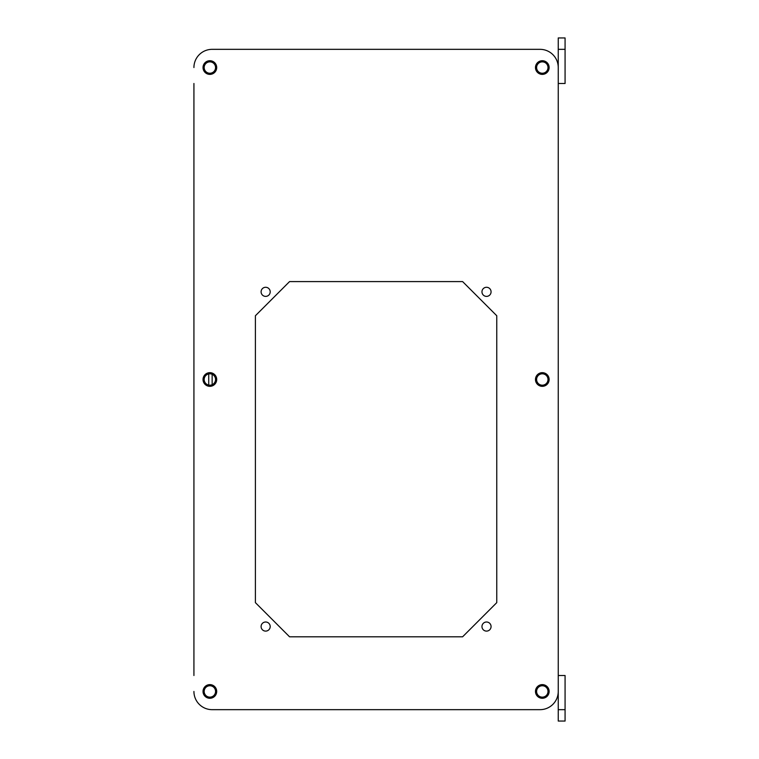 <?xml version="1.0" encoding="UTF-8"?>
<svg xmlns="http://www.w3.org/2000/svg" width="759" height="759" viewBox="0 0 759 759"><rect width="100%" height="100%" fill="white"/><g stroke="black" fill="none" stroke-linecap="round" stroke-linejoin="round"><path stroke-width="1.14" d="M209.863 373.808A5.692 5.692 0 0 0 204.171 379.5A5.692 5.692 0 0 0 209.863 385.192A5.692 5.692 0 0 0 215.556 379.5A5.692 5.692 0 0 0 209.863 373.808M542.306 373.808A5.692 5.692 0 0 0 536.613 379.5A5.692 5.692 0 0 0 542.306 385.192A5.692 5.692 0 0 0 547.998 379.5A5.692 5.692 0 0 0 542.306 373.808M565.076 49.335L558.245 49.335L558.245 37.95L565.076 37.95L565.076 83.49L558.245 83.49L558.245 67.551A18.216 18.216 0 0 0 540.029 49.335L212.141 49.335L540.029 49.335M558.245 49.335L558.245 83.49M215.556 67.551A5.692 5.692 0 0 0 209.863 61.858A5.692 5.692 0 0 0 204.171 67.551A5.692 5.692 0 0 0 209.863 73.243A5.692 5.692 0 0 0 215.556 67.551M547.998 67.551A5.692 5.692 0 0 0 542.306 61.858A5.692 5.692 0 0 0 536.613 67.551A5.692 5.692 0 0 0 542.306 73.243A5.692 5.692 0 0 0 547.998 67.551M193.924 83.49L193.924 675.51M558.245 721.05L558.245 709.665L565.076 709.665L565.076 721.05L558.245 721.05M558.245 709.665L558.245 675.51L565.076 675.51L565.076 709.665M547.998 691.449A5.692 5.692 0 0 0 542.306 685.756A5.692 5.692 0 0 0 536.613 691.449A5.692 5.692 0 0 0 542.306 697.141A5.692 5.692 0 0 0 547.998 691.449M215.556 691.449A5.692 5.692 0 0 0 209.863 685.756A5.692 5.692 0 0 0 204.171 691.449A5.692 5.692 0 0 0 209.863 697.141A5.692 5.692 0 0 0 215.556 691.449M193.924 691.449A18.216 18.216 0 0 0 212.141 709.665L540.029 709.665A18.216 18.216 0 0 0 558.245 691.449L558.245 675.51M212.141 374.282L212.141 384.718M208.725 385.079L208.725 373.921M549.136 67.551A6.831 6.831 0 0 0 542.306 60.72A6.831 6.831 0 0 0 535.474 67.551A6.831 6.831 0 0 0 542.306 74.382A6.831 6.831 0 0 0 549.136 67.551M216.695 67.551A6.831 6.831 0 0 0 209.863 60.72A6.831 6.831 0 0 0 203.032 67.551A6.831 6.831 0 0 0 209.863 74.382A6.831 6.831 0 0 0 216.695 67.551M216.695 691.449A6.831 6.831 0 0 0 209.863 684.618A6.831 6.831 0 0 0 203.032 691.449A6.831 6.831 0 0 0 209.863 698.28A6.831 6.831 0 0 0 216.695 691.449M549.136 691.449A6.831 6.831 0 0 0 542.306 684.618A6.831 6.831 0 0 0 535.474 691.449A6.831 6.831 0 0 0 542.306 698.28A6.831 6.831 0 0 0 549.136 691.449M549.136 379.5A6.831 6.831 0 0 0 542.306 372.669A6.831 6.831 0 0 0 535.474 379.5A6.831 6.831 0 0 0 542.306 386.331A6.831 6.831 0 0 0 549.136 379.5M216.695 379.5A6.831 6.831 0 0 0 209.863 372.669A6.831 6.831 0 0 0 203.032 379.5A6.831 6.831 0 0 0 209.863 386.331A6.831 6.831 0 0 0 216.695 379.5M491.073 291.836A4.554 4.554 0 0 0 486.519 287.281A4.554 4.554 0 0 0 481.965 291.836A4.554 4.554 0 0 0 486.519 296.389A4.554 4.554 0 0 0 491.073 291.836M491.073 626.554A4.554 4.554 0 0 0 486.519 622A4.554 4.554 0 0 0 481.965 626.554A4.554 4.554 0 0 0 486.519 631.109A4.554 4.554 0 0 0 491.073 626.554M270.204 626.554A4.554 4.554 0 0 0 265.65 622A4.554 4.554 0 0 0 261.096 626.554A4.554 4.554 0 0 0 265.65 631.109A4.554 4.554 0 0 0 270.204 626.554M270.204 291.836A4.554 4.554 0 0 0 265.65 287.281A4.554 4.554 0 0 0 261.096 291.836A4.554 4.554 0 0 0 265.65 296.389A4.554 4.554 0 0 0 270.204 291.836M212.141 49.335A18.216 18.216 0 0 0 193.924 67.551M496.766 315.744L462.611 281.589L289.558 281.589L255.403 315.744L255.403 602.646L289.558 636.801L462.611 636.801L496.766 602.646L496.766 315.744M212.141 709.665L540.029 709.665M558.245 691.449L558.245 67.551"/></g></svg>

